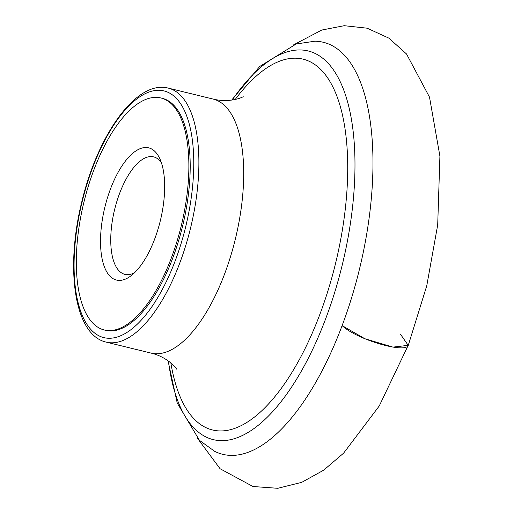 <?xml version="1.0" encoding="UTF-8"?>
<svg xmlns="http://www.w3.org/2000/svg" width="514" height="514" viewBox="0 0 514 514"><rect width="100%" height="100%" fill="white"/><g stroke="black" fill="none" stroke-linecap="round" stroke-linejoin="round"><path stroke-width="0.77" d="M134.61 272.671A60.485 25.372 103.7 0 1 124.902 274.373A60.485 25.372 103.7 0 1 114.609 209.596A60.485 25.372 103.7 0 1 153.609 156.86A60.485 25.372 103.7 0 1 160.085 161.068A60.485 25.372 103.7 0 1 161.441 162.842M156.025 152.626A68.041 28.54 103.7 0 1 159.719 158.498A68.041 28.54 103.7 0 1 160.317 220.757A68.041 28.54 103.7 0 1 131.083 275.735A68.041 28.54 103.7 0 1 103.468 213.477A68.041 28.54 103.7 0 1 156.025 152.626M160.927 97.988L162.263 98.315A119.409 50.089 103.7 0 1 175.049 106.623A119.409 50.089 103.7 0 1 177.947 242.916A119.409 50.089 103.7 0 1 105.588 330.309L104.258 329.982A119.409 50.089 103.7 0 1 83.936 202.098A119.409 50.089 103.7 0 1 160.927 97.988A119.409 50.089 103.7 0 1 173.713 106.295A119.409 50.089 103.7 0 1 176.617 242.589A119.409 50.089 103.7 0 1 104.258 329.982M400.676 334.537L408.187 345.337L392.966 347.123L364.876 338.739L342.112 325.613C356.716 339.677 406.992 354.307 408.405 344.9L426.755 285.81L437.703 224.914L439.913 156.185L429.511 97.152L406.523 53.983L388.86 38.132L367.137 28.193L344.213 25.7L321.719 30.05L293.706 44.795M232.199 100.044A200.023 83.898 103.7 0 1 329.596 64.892A200.023 83.898 103.7 0 1 304.307 365.82A200.023 83.898 103.7 0 1 168.444 361.021M235.213 99.485A190.848 80.055 103.7 0 1 323.499 72.442A190.848 80.055 103.7 0 1 301.493 355.592A190.848 80.055 103.7 0 1 170.866 362.91M231.666 100.114L259.718 66.473L296.225 43.966L314.896 41.21A212.064 88.954 103.7 0 1 346.044 57.035A212.064 88.954 103.7 0 1 348.145 308.58A212.064 88.954 103.7 0 1 214.704 451.356L199.458 440.35L177.234 403.053L168.014 360.712M243.141 96.613L243.141 96.613C244.285 96.491 230.818 103.462 213.098 99.067A130.742 54.844 103.7 0 1 227.104 108.158A130.742 54.844 103.7 0 1 230.278 257.392A130.742 54.844 103.7 0 1 151.045 353.086C168.669 357.288 177.529 369.707 176.572 369.11M106.231 342.138C74.1 335.006 65.15 268.282 81.925 201.276C98.026 134.34 136.583 79.67 168.284 88.119A130.742 54.844 103.7 0 1 182.284 97.21A130.742 54.844 103.7 0 1 185.464 246.444A130.742 54.844 103.7 0 1 106.231 342.138L151.045 353.086M177.651 99.806A126.964 53.257 103.7 0 1 147.479 312.743A126.964 53.257 103.7 0 1 76.644 230.388A126.964 53.257 103.7 0 1 177.651 99.806M168.284 88.119L213.098 99.067M197.582 438.429L220.069 468.736L252.997 486.514L277.791 488.3L301.757 482.325L323.653 470.194L343.59 453.181L379.248 405.97L408.405 344.9"/></g></svg>
